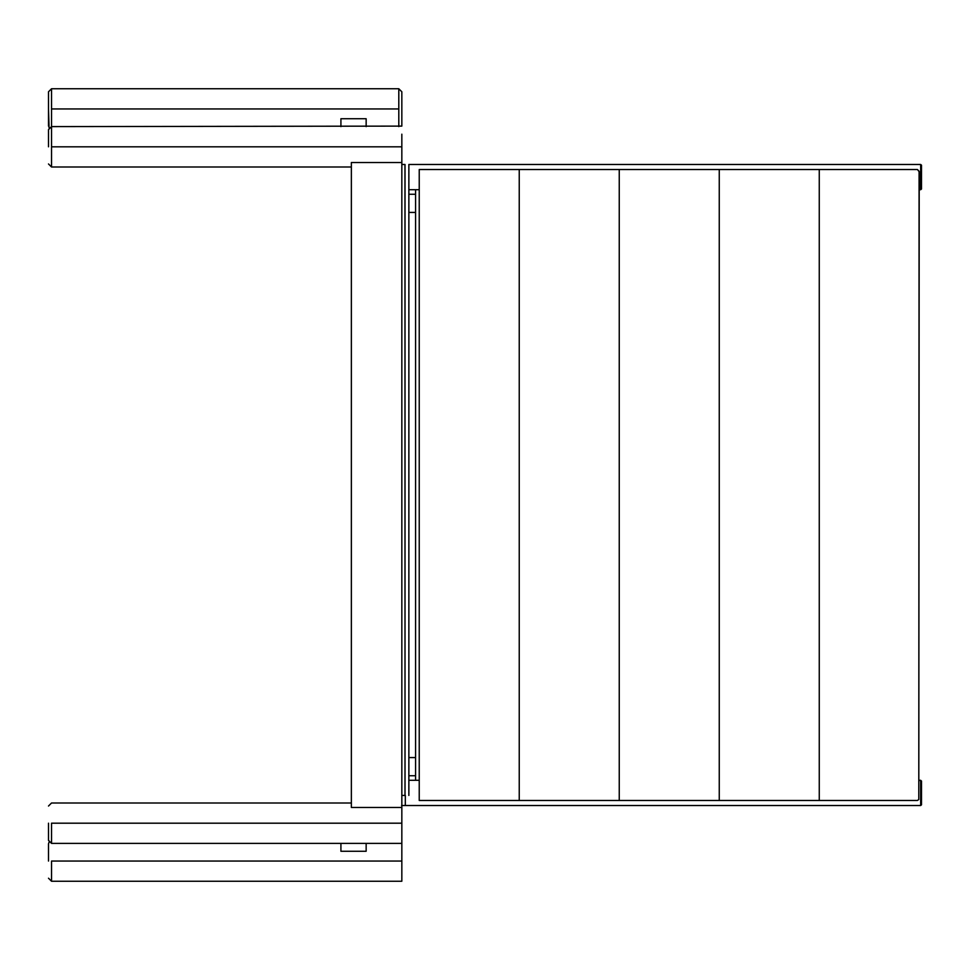 <?xml version="1.0" encoding="UTF-8"?>
<svg xmlns="http://www.w3.org/2000/svg" width="970" height="970" viewBox="0 0 970 970"><rect width="100%" height="100%" fill="white"/><g stroke="black" fill="none" stroke-linecap="round" stroke-linejoin="round"><path stroke-width="1.45" d="M401.835 805.524L405.314 805.524L405.314 795.436L405.314 805.524L920.663 805.524L401.592 805.524M921.488 804.833L920.663 805.524L920.663 780.292L919.269 780.292L921.488 780.983L921.367 781.832L920.663 780.292L920.663 805.524L921.476 804.433M419.234 780.292L408.867 780.292L419.234 780.292M408.867 189.708L419.234 189.708L408.867 189.708M919.269 189.708L920.663 189.708L920.663 164.476L408.867 164.476L920.663 164.476L921.488 165.167L921.367 166.015L920.663 164.476L920.663 189.708L919.269 189.708M921.488 189.017L920.663 189.708L921.476 188.617M819.262 169.52L819.262 800.48L917.414 800.48L918.796 799.486L919.208 171.763L917.414 169.52L819.262 169.52L819.262 800.48L419.234 800.48L419.234 169.52L419.234 800.48L519.241 800.48L519.241 169.52L519.241 800.48L519.241 169.52L419.234 169.52L519.241 169.52L519.241 800.48L619.248 800.48L619.248 169.52L519.241 169.52L619.248 169.52L619.248 800.48L619.248 169.52L619.248 800.48L719.255 800.48L719.255 169.52L719.255 800.48L917.414 800.48L918.796 799.486L919.087 171.241L917.414 169.52L819.262 169.52L819.262 800.48L819.262 169.52L719.255 169.52L819.262 169.52M340.919 843.391L340.919 851.272L366.151 851.272L366.151 843.391L366.151 851.272L340.919 851.272L340.919 843.391M401.835 861.057L401.835 881.245L401.835 843.391L401.835 861.057L51.531 861.057L401.835 861.057M366.151 126.609L366.151 118.728L340.919 118.728L340.919 126.609L340.919 118.728L366.151 118.728L366.151 126.609M401.835 162.511L351.358 162.511L351.358 807.489L401.835 807.489L401.835 162.511L401.835 843.391L401.835 807.489L351.358 807.489L351.358 162.511L401.835 162.511L401.835 146.809L401.835 162.511M401.835 134.187L401.835 146.809L401.835 134.187M51.531 861.057L51.531 881.245L51.531 861.057M48.5 861.057L48.5 843.888L48.5 861.057M401.835 91.786L401.835 108.943L401.835 91.786L398.803 88.755L398.803 126.609L398.803 88.755L51.531 88.755L51.531 146.809L401.835 146.809L51.531 146.809L51.531 166.998L51.531 108.943L398.803 108.943L51.531 108.943L51.531 88.755L48.5 91.786L48.5 108.943L48.5 91.786M48.5 126.112L48.5 108.943L49.07 127.87M48.5 823.19L48.5 840.36L48.5 823.19M51.531 823.19L401.835 823.19L51.531 823.19L51.531 843.391L51.531 823.19M48.5 146.809L48.5 129.641L48.5 146.809M401.835 108.943L401.835 126.112L401.835 108.943M415.584 194.255L408.867 194.255L415.584 194.255M415.584 212.43L408.867 212.43L415.584 212.43M408.867 775.745L415.584 775.745L408.867 775.745M408.867 757.57L415.584 757.57L408.867 757.57M415.584 189.708L415.584 780.292L415.584 189.708M719.255 169.52L719.255 800.48L719.255 169.52L619.248 169.52L719.255 169.52M404.963 164.476L405.011 795.436L401.835 795.436L404.963 795.436M405.011 164.476L401.835 164.476L405.011 164.476L405.011 795.436M921.5 165.312L921.5 188.871M921.5 781.129L921.5 804.688M401.835 881.245L51.531 881.245L48.5 878.214M351.358 803.002L51.531 803.002L48.5 806.034M401.835 843.391L51.531 843.391L48.5 840.36M401.835 126.112L51.531 126.609L48.5 129.641M351.358 166.998L51.531 166.998L48.5 163.966M49.07 842.13L48.5 843.888M408.867 164.476L408.867 795.436"/></g></svg>
